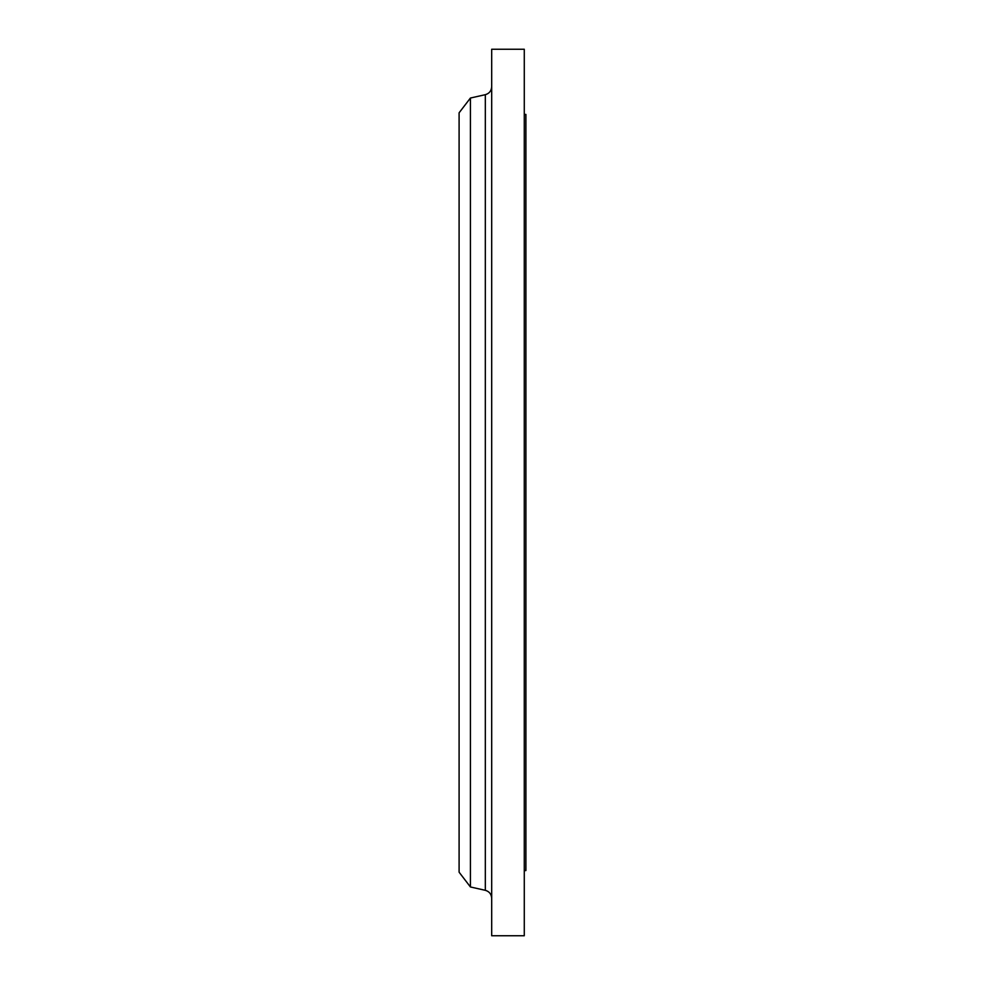 <?xml version="1.0" encoding="UTF-8"?>
<svg xmlns="http://www.w3.org/2000/svg" width="985" height="985" viewBox="0 0 985 985"><rect width="100%" height="100%" fill="white"/><g stroke="black" fill="none" stroke-linecap="round" stroke-linejoin="round"><path stroke-width="1.48" d="M524.279 114.432L525.904 114.432L525.904 870.568L524.279 870.568M470.424 886.968L470.424 98.032L459.096 112.807L459.096 872.193L470.424 886.968L485.322 890.317L485.322 94.683C489.299 93.513 491.416 90.854 491.687 86.729M491.687 492.5L491.687 935.75L524.279 935.75L524.279 49.25L491.687 49.25L491.687 492.5M470.424 98.032L485.322 94.683M485.322 890.317C489.299 891.487 491.416 894.146 491.687 898.271"/></g></svg>
